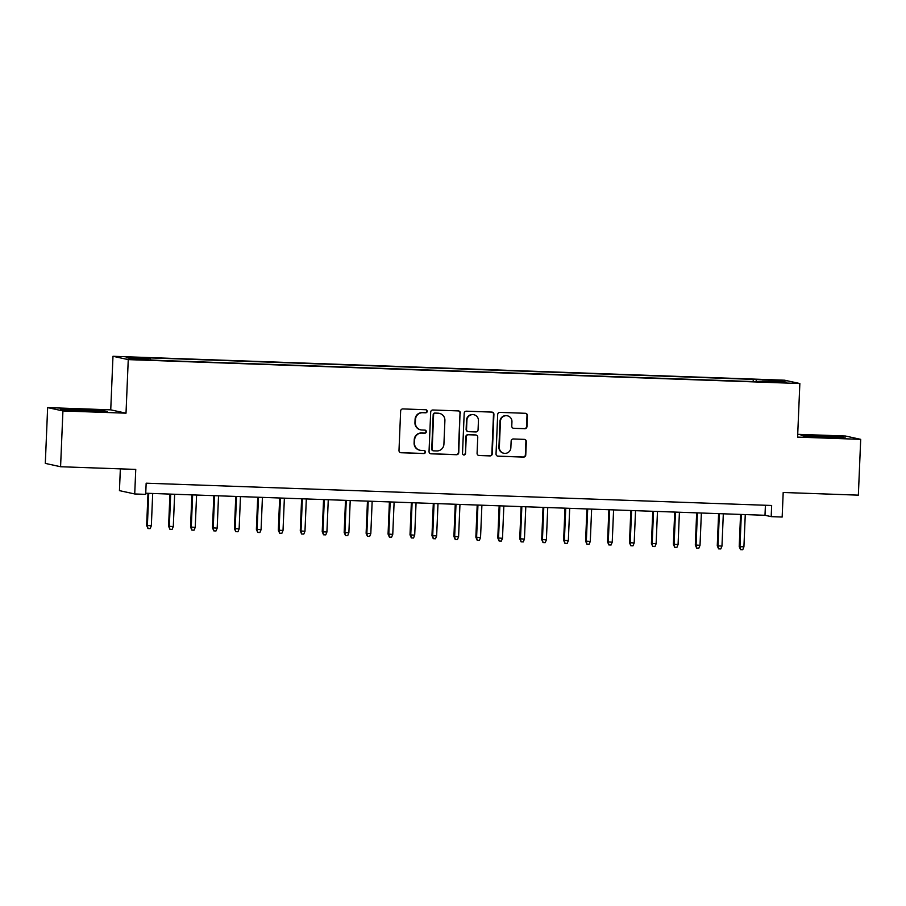 <?xml version="1.0" encoding="UTF-8"?>
<svg xmlns="http://www.w3.org/2000/svg" width="906" height="906" viewBox="0 0 906 906"><rect width="100%" height="100%" fill="white"/><g stroke="black" fill="none" stroke-linecap="round" stroke-linejoin="round"><path stroke-width="1.36" d="M427.224 411.335A1.54 1.506 102.3 0 0 425.775 409.739L402.887 408.923A2.197 2.152 102.3 0 0 400.645 411.041L398.991 450.475A2.197 2.152 102.3 0 0 401.052 452.74L423.94 453.555A1.54 1.506 102.3 0 0 424.336 450.531A1.54 1.506 102.3 0 0 424.065 450.497L421.109 450.384A7.022 6.897 102.3 0 1 414.506 443.136L414.642 439.84A7.022 6.897 102.3 0 1 421.834 433.079L424.789 433.181A1.54 1.506 102.3 0 0 425.186 430.146A1.54 1.506 102.3 0 0 424.925 430.124L421.958 430.01A7.022 6.897 102.3 0 1 415.356 422.751L415.503 419.467A7.022 6.897 102.3 0 1 422.683 412.706L425.65 412.808A1.54 1.506 102.3 0 0 427.224 411.335M420.758 429.863L420.339 429.772A7.022 6.897 102.3 0 1 414.948 422.672L415.084 419.376A7.022 6.897 102.3 0 1 422.275 412.615L425.231 412.717A1.54 1.506 102.3 0 0 425.831 409.75M400.475 452.638A2.197 2.152 102.3 0 0 400.633 452.66L423.532 453.476A1.54 1.506 102.3 0 0 424.121 450.497M419.897 450.237L419.489 450.146A7.022 6.897 102.3 0 1 414.099 443.045L414.235 439.75A7.022 6.897 102.3 0 1 421.415 432.989L424.382 433.091A1.54 1.506 102.3 0 0 424.982 430.124M768.039 379.795L776.51 380.384L768.039 379.795M524.71 428.731A2.197 2.152 102.3 0 0 526.952 426.624L527.417 415.56A2.197 2.152 102.3 0 0 525.355 413.295L499.942 412.389A2.197 2.152 102.3 0 0 497.688 414.495L496.035 453.929A2.197 2.152 102.3 0 0 498.096 456.205L523.521 457.111A2.197 2.152 102.3 0 0 525.763 454.993L526.329 441.63A2.197 2.152 102.3 0 0 524.268 439.365L513.385 438.968A2.197 2.152 102.3 0 0 511.143 441.086L510.859 447.711A5.866 5.764 102.3 0 1 503.849 453.249A5.866 5.764 102.3 0 1 499.342 447.304L500.429 421.347A5.866 5.764 102.3 0 1 507.439 415.82A5.866 5.764 102.3 0 1 511.947 421.754L511.765 426.08A2.197 2.152 102.3 0 0 513.827 428.345L524.302 428.64A2.197 2.152 102.3 0 0 526.545 426.533L527.009 415.469A2.197 2.152 102.3 0 0 525.525 413.306M62.922 410.939L126.013 413.181L110.736 409.852L47.644 407.598L62.922 410.939L60.577 466.737L135.753 469.41L134.722 493.963L145.696 494.359L146.16 483.192L771.652 505.48L771.187 516.635L782.161 517.032L783.192 492.479L858.356 495.152L860.7 439.353L845.423 436.013L797.722 434.314M126.013 413.181L128.256 359.614L799.851 383.532L797.597 437.1L860.7 439.353M460.418 413.17A2.197 2.152 102.3 0 0 458.357 410.905L432.943 409.999A2.197 2.152 102.3 0 0 430.69 412.117L429.036 451.55A2.197 2.152 102.3 0 0 431.109 453.815L456.522 454.721A2.197 2.152 102.3 0 0 458.764 452.604L460.01 413.079A2.197 2.152 102.3 0 0 458.527 410.916M466.443 411.188L491.856 412.094A2.197 2.152 102.3 0 1 493.917 414.359L492.264 453.804A2.197 2.152 102.3 0 1 490.021 455.911L479.138 455.525A2.197 2.152 102.3 0 1 477.077 453.26L477.756 437.27A2.197 2.152 102.3 0 0 475.684 434.993L468.47 434.744A2.197 2.152 102.3 0 0 466.228 436.851L465.525 453.51A1.54 1.506 102.3 0 1 463.691 454.948A1.54 1.506 102.3 0 1 462.513 453.396L464.189 413.306A2.197 2.152 102.3 0 1 466.443 411.188M60.577 466.737L45.3 463.396L47.644 407.598M131.755 357.61L142.231 357.791L131.755 357.61M128.256 359.614L112.978 356.285L784.573 380.203L799.851 383.532M753.169 381.573L753.26 379.376L147.508 357.802L150.407 358.436L150.566 359.591M753.26 379.376L780.293 380.871L786.567 382.241L762.422 381.381L765.321 382.015L159.569 360.441L132.536 358.946L126.262 357.576L150.407 358.436M120.351 468.866L119.445 490.633L134.722 493.963M110.736 409.852L112.978 356.285M145.741 493.226L764.992 515.288L771.187 516.635M765.411 505.254L764.992 515.288M756.385 381.698L756.148 380.01M780.293 380.871L779.364 381.981M88.414 411.29L107.293 411.539L102.684 410.531L60.328 409.025L64.926 410.033L88.414 411.29M843.407 436.919L801.051 435.412L805.649 436.409L829.126 437.666L843.384 437.485M102.661 411.098L102.684 410.531M430.52 453.713A2.197 2.152 102.3 0 0 430.69 453.725L456.114 454.631A2.197 2.152 102.3 0 0 458.357 452.513L460.01 413.079M435.186 413.147A1.54 1.506 102.3 0 0 433.612 414.631L432.162 449.24A1.54 1.506 102.3 0 0 433.6 450.837L436.726 450.939A7.022 6.897 102.3 0 0 443.917 444.178L444.903 420.52A7.022 6.897 102.3 0 0 438.3 413.261L434.767 413.057A1.54 1.506 102.3 0 0 433.193 414.54L433.612 414.631M433.34 450.803L432.921 450.712A1.54 1.506 102.3 0 1 431.743 449.15L433.193 414.54M439.512 413.408L439.093 413.317A7.022 6.897 102.3 0 0 437.892 413.17L438.3 413.261M434.767 413.057L437.892 413.17M478.561 455.424A2.197 2.152 102.3 0 0 478.73 455.435L489.614 455.82A2.197 2.152 102.3 0 0 491.856 453.713L493.51 414.269A2.197 2.152 102.3 0 0 492.026 412.105M476.069 435.05L475.65 434.959A2.197 2.152 102.3 0 0 475.276 434.903L468.062 434.654A2.197 2.152 102.3 0 0 465.809 436.76L465.525 453.51M463.487 454.891A1.54 1.506 102.3 0 0 465.118 453.419M478.447 420.667A5.866 5.764 102.3 0 0 473.94 414.733A5.866 5.764 102.3 0 0 466.918 420.259L466.533 429.41A2.197 2.152 102.3 0 0 468.606 431.675L475.82 431.935A2.197 2.152 102.3 0 0 478.062 429.818L478.447 420.667M473.94 414.733L473.521 414.642A5.866 5.764 102.3 0 0 466.511 420.169L466.918 420.259M468.221 431.63L467.813 431.539A2.197 2.152 102.3 0 1 466.126 429.319L466.511 420.169M513.249 428.244A2.197 2.152 102.3 0 0 513.419 428.255L524.302 428.64M507.439 415.82L507.032 415.729A5.866 5.764 102.3 0 0 500.01 421.256L500.429 421.347M503.849 453.249L503.43 453.159A5.866 5.764 102.3 0 1 498.923 447.213L500.01 421.256M497.519 456.103A2.197 2.152 102.3 0 0 497.688 456.114L523.113 457.02A2.197 2.152 102.3 0 0 525.355 454.903L525.91 441.539A2.197 2.152 102.3 0 0 524.438 439.376M151.336 525.786L150.169 528.617L147.972 528.538L146.647 525.48L151.336 525.786L152.695 493.476M147.972 528.538L147.384 525.639L148.743 493.328M146.647 525.48L147.995 493.306M98.052 411.415L81.11 410.146L70 410.305M62.65 409.535L104.507 411.505M838.775 437.802L827.371 436.76L810.723 436.681M803.373 435.922L845.23 437.881M173.284 526.567L172.117 529.398L169.92 529.319L168.595 526.261L173.284 526.567L174.643 494.257M169.92 529.319L169.331 526.42L170.69 494.11M168.595 526.261L169.943 494.087M195.232 527.349L194.065 530.18L191.868 530.101L190.543 527.043L195.232 527.349L196.591 495.038M191.868 530.101L191.279 527.201L192.638 494.903M190.543 527.043L191.891 494.869M217.18 528.13L216.013 530.961L213.816 530.882L212.491 527.824L217.18 528.13L218.539 495.82M213.816 530.882L213.227 527.983L214.586 495.684M212.491 527.824L213.839 495.65M239.127 528.911L237.961 531.743L235.764 531.663L234.428 528.606L239.127 528.911L240.475 496.601M235.764 531.663L235.175 528.764L236.534 496.465M234.428 528.606L235.786 496.431M261.075 529.693L259.909 532.524L257.712 532.445L256.375 529.387L261.075 529.693L262.423 497.383M257.712 532.445L257.123 529.546L258.482 497.247M256.375 529.387L257.723 497.213M283.023 530.474L281.857 533.306L279.66 533.226L278.323 530.169L283.023 530.474L284.371 498.164M279.66 533.226L279.071 530.327L280.43 498.028M278.323 530.169L279.671 497.994M304.971 531.256L303.804 534.087L301.607 534.008L300.271 530.95L304.971 531.256L306.319 498.946M301.607 534.008L301.019 531.109L302.366 498.81M300.271 530.95L301.619 498.776M326.919 532.037L325.752 534.868L323.555 534.789L322.219 531.731L326.919 532.037L328.266 499.727M323.555 534.789L322.966 531.89L324.314 499.591M322.219 531.731L323.567 499.557M348.867 532.819L347.7 535.65L345.503 535.571L344.167 532.513L348.867 532.819L350.214 500.508M345.503 535.571L344.914 532.671L346.262 500.372M344.167 532.513L345.514 500.339M370.814 533.6L369.648 536.431L367.451 536.352L366.115 533.294L370.814 533.6L372.162 501.29M367.451 536.352L366.862 533.453L368.21 501.154M366.115 533.294L367.462 501.12M392.762 534.381L391.596 537.213L389.399 537.133L388.062 534.076L392.762 534.381L394.11 502.071M389.399 537.133L388.81 534.234L390.158 501.935M388.062 534.076L389.41 501.901M414.699 535.163L413.544 537.994L411.347 537.915L410.01 534.857L414.699 535.163L416.058 502.853M411.347 537.915L410.758 535.016L412.105 502.717M410.01 534.857L411.358 502.683M436.647 535.944L435.492 538.776L433.295 538.696L431.958 535.639L436.647 535.944L438.006 503.634M433.295 538.696L432.706 535.797L434.053 503.498M431.958 535.639L433.306 503.464M458.595 536.726L457.439 539.557L455.242 539.478L453.906 536.42L458.595 536.726L459.954 504.416M455.242 539.478L454.653 536.579L456.001 504.28M453.906 536.42L455.254 504.246M480.542 537.507L479.376 540.338L477.19 540.259L475.854 537.201L480.542 537.507L481.901 505.197M477.19 540.259L476.601 537.371L477.949 505.061M475.854 537.201L477.202 505.027M502.49 538.289L501.324 541.12L499.138 541.041L497.802 537.983L502.49 538.289L503.849 505.978M499.138 541.041L498.538 538.153L499.897 505.842M497.802 537.983L499.149 505.808M524.438 539.07L523.272 541.901L521.086 541.822L519.75 538.764L524.438 539.07L525.797 506.76M521.086 541.822L520.486 538.934L521.845 506.624M519.75 538.764L521.097 506.59M546.386 539.851L545.219 542.683L543.034 542.603L541.697 539.546L546.386 539.851L547.745 507.541M543.034 542.603L542.434 539.716L543.793 507.405M541.697 539.546L543.045 507.383M568.334 540.633L567.167 543.464L564.97 543.385L563.645 540.327L568.334 540.633L569.693 508.323M564.97 543.385L564.381 540.497L565.74 508.187M563.645 540.327L564.993 508.164M590.282 541.414L589.115 544.246L586.918 544.166L585.593 541.109L590.282 541.414L591.641 509.104M586.918 544.166L586.329 541.278L587.688 508.968M585.593 541.109L586.941 508.945M612.23 542.196L611.063 545.027L608.866 544.948L607.541 541.89L612.23 542.196L613.588 509.885M608.866 544.948L608.277 542.06L609.636 509.75M607.541 541.89L608.889 509.727M634.177 542.977L633.011 545.808L630.814 545.729L629.489 542.671L634.177 542.977L635.536 510.667M630.814 545.729L630.225 542.841L631.584 510.531M629.489 542.671L630.836 510.508M656.125 543.759L654.959 546.59L652.762 546.511L651.425 543.453L656.125 543.759L657.473 511.448M652.762 546.511L652.173 543.623L653.532 511.312M651.425 543.453L652.784 511.29M678.073 544.54L676.907 547.371L674.71 547.303L673.373 544.234L678.073 544.54L679.421 512.23M674.71 547.303L674.121 544.404L675.48 512.094M673.373 544.234L674.721 512.071M700.021 545.321L698.854 548.153L696.657 548.085L695.321 545.016L700.021 545.321L701.369 513.011M696.657 548.085L696.068 545.186L697.427 512.875M695.321 545.016L696.669 512.853M721.969 546.103L720.802 548.934L718.605 548.866L717.269 545.797L721.969 546.103L723.316 513.793M718.605 548.866L718.016 545.967L719.364 513.657M717.269 545.797L718.617 513.634M743.917 546.884L742.75 549.716L740.553 549.648L739.217 546.578L743.917 546.884L745.264 514.574M740.553 549.648L739.964 546.748L741.312 514.438M739.217 546.578L740.564 514.415"/></g></svg>
